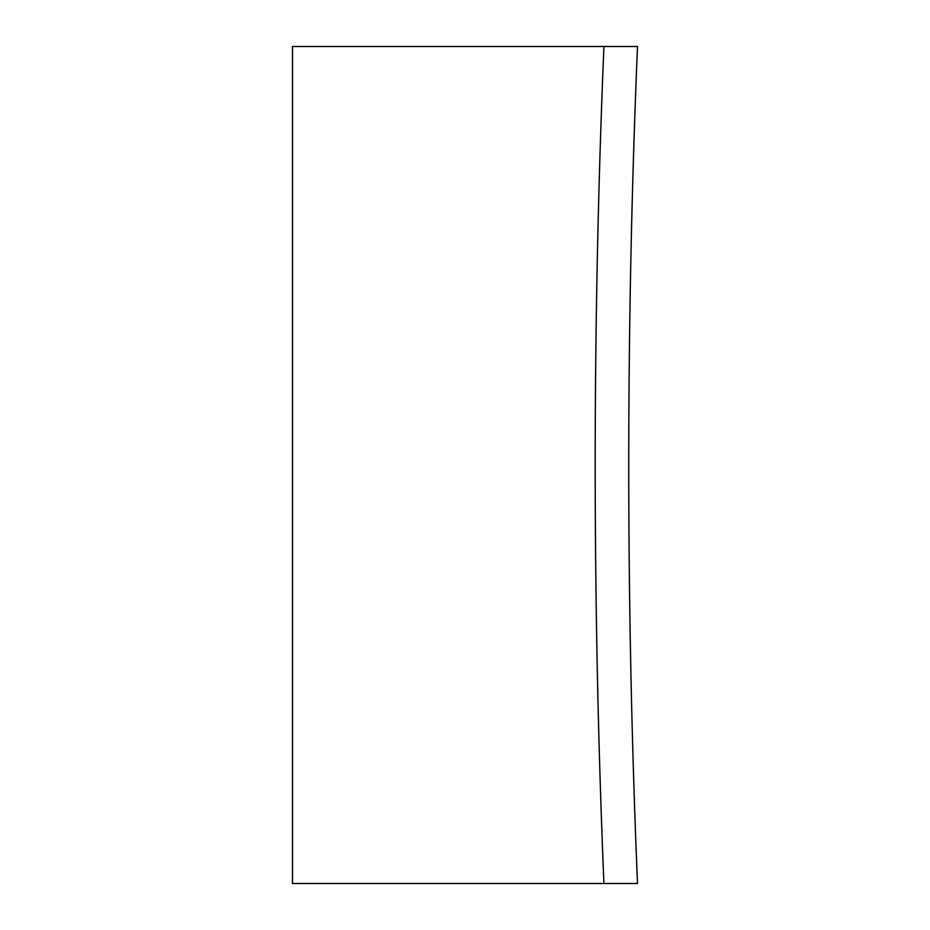 <?xml version="1.0" encoding="UTF-8"?>
<svg xmlns="http://www.w3.org/2000/svg" width="930" height="930" viewBox="0 0 930 930"><rect width="100%" height="100%" fill="white"/><g stroke="black" fill="none" stroke-linecap="round" stroke-linejoin="round"><path stroke-width="1.4" d="M603.93 46.5L637.503 46.5A10009.067 10009.067 0 0 0 637.503 883.5L603.93 883.5A10042.605 10042.605 0 0 1 603.93 46.5L292.497 46.5L292.497 883.5L603.93 883.5"/></g></svg>
